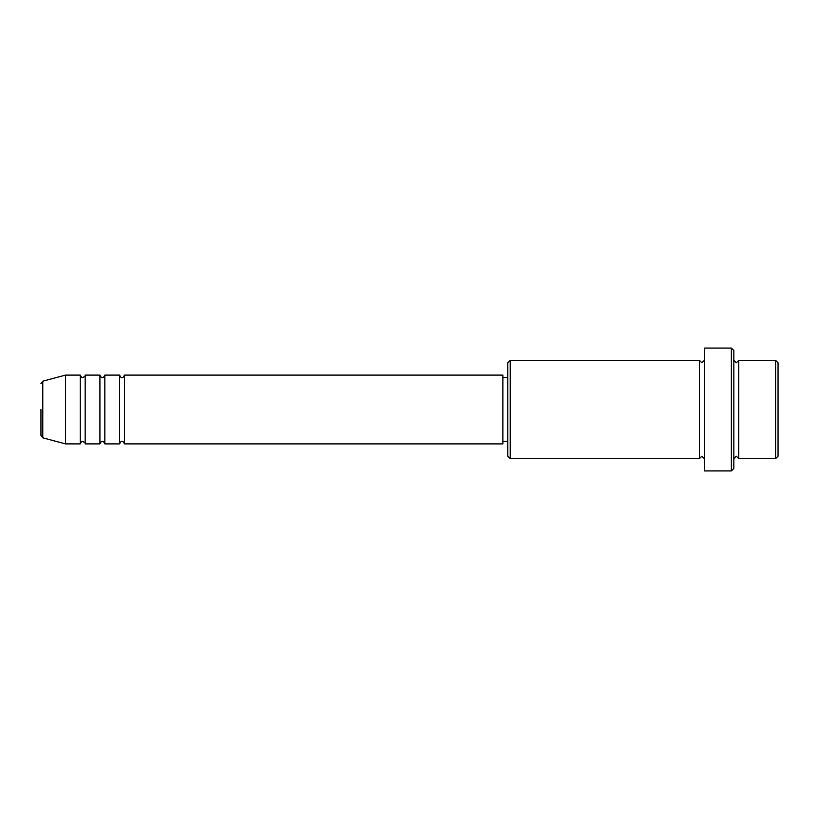 <?xml version="1.0" encoding="UTF-8"?>
<svg xmlns="http://www.w3.org/2000/svg" width="819" height="819" viewBox="0 0 819 819"><rect width="100%" height="100%" fill="white"/><g stroke="black" fill="none" stroke-linecap="round" stroke-linejoin="round"><path stroke-width="1.23" d="M40.95 409.5L40.95 435.432L40.95 409.5M124.488 375.102L124.488 443.898L502.866 443.898L502.866 375.102L124.488 375.102C123.454 377.231 122.635 378.05 122.031 377.559C121.427 378.05 120.608 377.231 119.574 375.102L119.574 443.898L104.832 443.898L104.832 375.102L119.574 375.102M99.918 375.102L99.918 443.898L85.176 443.898L85.176 375.102L99.918 375.102C100.952 377.231 101.771 378.05 102.375 377.559C102.979 378.05 103.798 377.231 104.832 375.102M80.262 375.102L80.262 443.898L65.52 443.898L65.52 375.102L80.262 375.102C81.296 377.231 82.115 378.05 82.719 377.559C84.828 376.576 85.647 375.757 85.176 375.102M775.593 360.36L778.05 362.817L778.05 456.183L775.593 458.64L775.593 360.36L738.738 360.36L738.738 458.64L775.593 458.64M510.237 458.64L507.78 456.183L507.78 362.817L510.237 360.36L510.237 458.64L699.426 458.64L699.426 360.36L701.883 362.817L704.34 360.36M731.367 348.075L733.824 350.532L733.824 468.468L731.367 470.925L731.367 348.075L704.34 348.075L704.34 470.925L731.367 470.925M65.52 375.102L42.772 381.193L42.772 437.807L40.95 435.432M733.824 360.36L736.281 362.817L738.738 360.36M502.866 441.441L507.78 441.441M42.772 437.807L65.52 443.898M510.237 360.36L699.426 360.36M502.866 377.559L507.78 377.559M699.426 458.64L701.883 456.183L704.34 458.64M738.738 458.64L736.281 456.183L733.824 458.64M85.176 443.898C85.647 443.243 84.828 442.424 82.719 441.441C82.115 440.95 81.296 441.769 80.262 443.898M104.832 443.898C103.798 441.769 102.979 440.95 102.375 441.441C101.771 440.95 100.952 441.769 99.918 443.898M124.488 443.898C123.454 441.769 122.635 440.95 122.031 441.441C121.427 440.95 120.608 441.769 119.574 443.898M42.772 381.193L40.95 383.568"/></g></svg>
